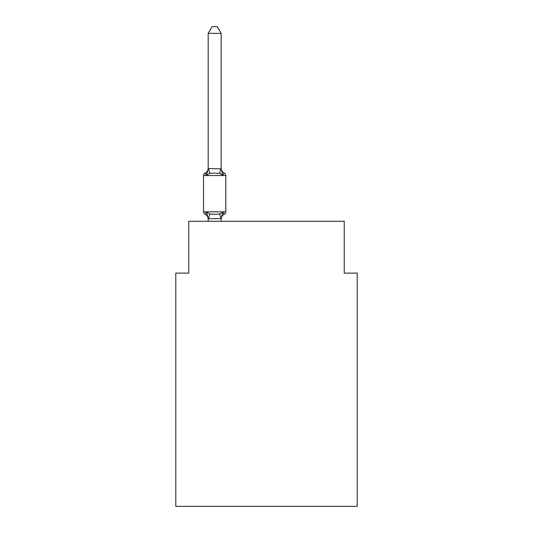 <?xml version="1.0" encoding="UTF-8"?>
<svg xmlns="http://www.w3.org/2000/svg" width="533" height="533" viewBox="0 0 533 533"><rect width="100%" height="100%" fill="white"/><g stroke="black" fill="none" stroke-linecap="round" stroke-linejoin="round"><path stroke-width="0.8" d="M357.203 506.35L357.203 273.109L344.245 273.109L344.245 221.275L188.755 221.275L188.755 273.109L175.797 273.109L175.797 506.35L357.203 506.35M221.148 218.61L208.296 218.777L206.571 212.327L204.985 214.146A2.592 2.592 0 0 1 203.526 211.821A2.592 2.592 0 0 0 204.985 214.146L206.571 212.327L204.985 214.146A2.592 2.592 0 0 1 203.526 211.821A2.592 2.592 0 0 0 204.985 214.146L206.571 212.327L204.985 214.146A2.592 2.592 0 0 1 203.526 211.821A2.592 2.592 0 0 0 204.985 214.146L206.571 212.327L204.985 214.146A2.592 2.592 0 0 1 203.526 211.821A2.592 2.592 0 0 0 204.985 214.146L206.571 212.327L204.985 214.146A2.592 2.592 0 0 1 203.526 211.821A2.592 2.592 0 0 0 204.985 214.146L206.571 212.327L204.985 214.146A2.592 2.592 0 0 1 203.526 211.821A2.592 2.592 0 0 0 204.985 214.146L206.571 212.327L204.985 214.146A2.592 2.592 0 0 1 203.526 211.821A2.592 2.592 0 0 0 204.985 214.146L206.571 212.327L204.985 214.146A2.592 2.592 0 0 1 203.526 211.821A2.592 2.592 0 0 0 204.985 214.146L206.571 212.327L204.985 214.146A2.592 2.592 0 0 1 203.526 211.821A2.592 2.592 0 0 0 204.985 214.146L206.571 212.327L204.985 214.146A2.592 2.592 0 0 1 203.526 211.821A2.592 2.592 0 0 0 204.985 214.146L206.571 212.327L204.985 214.146A2.592 2.592 0 0 1 203.526 211.821A2.592 2.592 0 0 0 204.985 214.146L206.571 212.327L204.985 214.146A2.592 2.592 0 0 1 203.526 211.821A2.592 2.592 0 0 0 204.985 214.146L206.571 212.327L204.985 214.146A2.592 2.592 0 0 1 203.526 211.821A2.592 2.592 0 0 0 204.985 214.146L206.571 212.327L204.985 214.146A2.592 2.592 0 0 1 203.526 211.821A2.592 2.592 0 0 0 204.985 214.146L206.571 212.327L204.985 214.146A2.592 2.592 0 0 1 203.526 211.821A2.592 2.592 0 0 0 204.985 214.146L206.571 212.327L204.985 214.146A2.592 2.592 0 0 1 203.526 211.821A2.592 2.592 0 0 0 204.985 214.146L206.571 212.327L204.985 214.146A2.592 2.592 0 0 1 203.526 211.821A2.592 2.592 0 0 0 204.985 214.146L206.571 212.327L204.985 214.146A2.592 2.592 0 0 1 203.526 211.821A2.592 2.592 0 0 0 204.985 214.146L206.571 212.327L204.985 214.146A2.592 2.592 0 0 1 203.526 211.821A2.592 2.592 0 0 0 204.985 214.146L206.571 212.327L204.985 214.146A2.592 2.592 0 0 1 203.526 211.821A2.592 2.592 0 0 0 204.985 214.146L206.571 212.327L204.985 214.146A2.592 2.592 0 0 1 203.526 211.821A2.592 2.592 0 0 0 204.985 214.146L206.571 212.327L204.985 214.146A2.592 2.592 0 0 1 203.526 211.821A2.592 2.592 0 0 0 204.985 214.146L206.571 212.327L204.985 214.146A2.592 2.592 0 0 1 203.526 211.821A2.592 2.592 0 0 0 204.985 214.146L206.571 212.327L204.985 214.146A2.592 2.592 0 0 1 203.526 211.821A2.592 2.592 0 0 0 204.985 214.146L206.571 212.327L204.985 214.146A2.592 2.592 0 0 1 203.526 211.821A2.592 2.592 0 0 0 204.985 214.146L206.571 212.327L204.985 214.146A2.592 2.592 0 0 1 203.526 211.821A2.592 2.592 0 0 0 204.985 214.146L206.571 212.327L204.985 214.146A2.592 2.592 0 0 1 203.526 211.821A2.592 2.592 0 0 0 204.985 214.146L206.571 212.327L204.985 214.146A2.592 2.592 0 0 1 203.526 211.821A2.592 2.592 0 0 0 204.985 214.146L206.571 212.327L204.985 214.146A2.592 2.592 0 0 1 203.526 211.821A2.592 2.592 0 0 0 204.985 214.146L206.571 212.327L204.985 214.146A2.592 2.592 0 0 1 203.526 211.821A2.592 2.592 0 0 0 204.985 214.146L206.571 212.327L204.985 214.146A2.592 2.592 0 0 1 203.526 211.821A2.592 2.592 0 0 0 204.985 214.146L206.571 212.327L204.985 214.146A2.592 2.592 0 0 1 203.526 211.821A2.592 2.592 0 0 0 204.985 214.146L206.571 212.327L204.985 214.146A2.592 2.592 0 0 1 203.526 211.821A2.592 2.592 0 0 0 204.985 214.146L206.571 212.327L204.985 214.146A2.592 2.592 0 0 1 203.526 211.821A2.592 2.592 0 0 0 204.985 214.146L206.571 212.327L204.985 214.146A2.592 2.592 0 0 1 203.526 211.821A2.592 2.592 0 0 0 204.985 214.146L206.571 212.327L204.985 214.146A2.592 2.592 0 0 1 203.526 211.821A2.592 2.592 0 0 0 204.985 214.146L206.571 212.327L204.985 214.146A2.592 2.592 0 0 1 203.526 211.821A2.592 2.592 0 0 0 204.985 214.146L206.571 212.327L204.985 214.146A2.592 2.592 0 0 1 203.526 211.821A2.592 2.592 0 0 0 204.985 214.146L206.571 212.327L204.985 214.146A2.592 2.592 0 0 1 203.526 211.821A2.592 2.592 0 0 0 204.985 214.146L206.571 212.327L204.985 214.146A2.592 2.592 0 0 1 203.526 211.821A2.592 2.592 0 0 0 204.985 214.146L206.571 212.327L204.985 214.146A2.592 2.592 0 0 1 203.526 211.821A2.592 2.592 0 0 0 204.985 214.146L206.571 212.327L204.985 214.146A2.592 2.592 0 0 1 203.526 211.821A2.592 2.592 0 0 0 204.985 214.146L206.571 212.327L204.985 214.146A2.592 2.592 0 0 1 203.526 211.821A2.592 2.592 0 0 0 204.985 214.146L206.571 212.327L204.985 214.146A2.592 2.592 0 0 1 203.526 211.821A2.592 2.592 0 0 0 204.985 214.146L206.571 212.327L204.985 214.146A2.592 2.592 0 0 1 203.526 211.821A2.592 2.592 0 0 0 204.985 214.146L206.571 212.327L204.985 214.146A2.592 2.592 0 0 1 203.526 211.821A2.592 2.592 0 0 0 204.985 214.146L206.571 212.327L204.985 214.146A2.592 2.592 0 0 1 203.526 211.821A2.592 2.592 0 0 0 204.985 214.146L206.571 212.327L204.985 214.146A2.592 2.592 0 0 1 203.526 211.821A2.592 2.592 0 0 0 204.985 214.146L206.571 212.327L209.809 213.993L214.666 214.253L219.529 213.993L222.767 212.327L224.353 214.146A2.592 2.592 0 0 0 225.812 211.821A2.592 2.592 0 0 1 224.353 214.146L223.613 213.793L224.353 214.146A2.592 2.592 0 0 0 225.812 211.821A2.592 2.592 0 0 1 224.353 214.146L223.613 213.793L224.353 214.146A2.592 2.592 0 0 0 225.812 211.821A2.592 2.592 0 0 1 224.353 214.146L223.613 213.793L224.353 214.146A2.592 2.592 0 0 0 225.812 211.821A2.592 2.592 0 0 1 224.353 214.146L223.613 213.793L224.353 214.146A2.592 2.592 0 0 0 225.812 211.821A2.592 2.592 0 0 1 224.353 214.146L223.613 213.793L224.353 214.146A2.592 2.592 0 0 0 225.812 211.821A2.592 2.592 0 0 1 224.353 214.146L223.613 213.793L224.353 214.146A2.592 2.592 0 0 0 225.812 211.821A2.592 2.592 0 0 1 224.353 214.146L223.613 213.793L224.353 214.146A2.592 2.592 0 0 0 225.812 211.821A2.592 2.592 0 0 1 224.353 214.146L223.613 213.793L224.353 214.146A2.592 2.592 0 0 0 225.812 211.821A2.592 2.592 0 0 1 224.353 214.146L223.613 213.793L224.353 214.146A2.592 2.592 0 0 0 225.812 211.821A2.592 2.592 0 0 1 224.353 214.146L223.613 213.793L224.353 214.146A2.592 2.592 0 0 0 225.812 211.821A2.592 2.592 0 0 1 224.353 214.146L223.613 213.793L224.353 214.146A2.592 2.592 0 0 0 225.812 211.821A2.592 2.592 0 0 1 224.353 214.146L223.613 213.793L224.353 214.146A2.592 2.592 0 0 0 225.812 211.821A2.592 2.592 0 0 1 224.353 214.146L223.613 213.793L224.353 214.146A2.592 2.592 0 0 0 225.812 211.821A2.592 2.592 0 0 1 224.353 214.146L223.613 213.793L224.353 214.146A2.592 2.592 0 0 0 225.812 211.821A2.592 2.592 0 0 1 224.353 214.146L223.613 213.793L224.353 214.146A2.592 2.592 0 0 0 225.812 211.821A2.592 2.592 0 0 1 224.353 214.146L223.613 213.793L224.353 214.146A2.592 2.592 0 0 0 225.812 211.821A2.592 2.592 0 0 1 224.353 214.146L223.613 213.793L224.353 214.146A2.592 2.592 0 0 0 225.812 211.821A2.592 2.592 0 0 1 224.353 214.146L223.613 213.793L224.353 214.146A2.592 2.592 0 0 0 225.812 211.821A2.592 2.592 0 0 1 224.353 214.146L223.613 213.793L224.353 214.146A2.592 2.592 0 0 0 225.812 211.821A2.592 2.592 0 0 1 224.353 214.146L223.613 213.793L224.353 214.146A2.592 2.592 0 0 0 225.812 211.821A2.592 2.592 0 0 1 224.353 214.146L223.613 213.793L224.353 214.146A2.592 2.592 0 0 0 225.812 211.821A2.592 2.592 0 0 1 224.353 214.146L223.613 213.793L224.353 214.146A2.592 2.592 0 0 0 225.812 211.821A2.592 2.592 0 0 1 224.353 214.146L223.613 213.793L224.353 214.146A2.592 2.592 0 0 0 225.812 211.821L225.812 175.537A2.592 2.592 0 0 0 224.353 173.205L222.767 175.031L224.353 173.205A2.592 2.592 0 0 1 225.812 175.537A2.592 2.592 0 0 0 224.353 173.205A2.592 2.592 0 0 1 225.812 175.537A2.592 2.592 0 0 0 224.353 173.205A2.592 2.592 0 0 1 225.812 175.537A2.592 2.592 0 0 0 224.353 173.205A2.592 2.592 0 0 1 225.812 175.537A2.592 2.592 0 0 0 224.353 173.205A2.592 2.592 0 0 1 225.812 175.537A2.592 2.592 0 0 0 224.353 173.205A2.592 2.592 0 0 1 225.812 175.537A2.592 2.592 0 0 0 224.353 173.205A2.592 2.592 0 0 1 225.812 175.537A2.592 2.592 0 0 0 224.353 173.205A2.592 2.592 0 0 1 225.812 175.537A2.592 2.592 0 0 0 224.353 173.205A2.592 2.592 0 0 1 225.812 175.537A2.592 2.592 0 0 0 224.353 173.205A2.592 2.592 0 0 1 225.812 175.537A2.592 2.592 0 0 0 224.353 173.205A2.592 2.592 0 0 1 225.812 175.537A2.592 2.592 0 0 0 224.353 173.205A2.592 2.592 0 0 1 225.812 175.537A2.592 2.592 0 0 0 224.353 173.205A2.592 2.592 0 0 1 225.812 175.537A2.592 2.592 0 0 0 224.353 173.205A2.592 2.592 0 0 1 225.812 175.537A2.592 2.592 0 0 0 224.353 173.205A2.592 2.592 0 0 1 225.812 175.537A2.592 2.592 0 0 0 224.353 173.205A2.592 2.592 0 0 1 225.812 175.537A2.592 2.592 0 0 0 224.353 173.205A2.592 2.592 0 0 1 225.812 175.537A2.592 2.592 0 0 0 224.353 173.205A2.592 2.592 0 0 1 225.812 175.537A2.592 2.592 0 0 0 224.353 173.205A2.592 2.592 0 0 1 225.812 175.537A2.592 2.592 0 0 0 224.353 173.205A2.592 2.592 0 0 1 225.812 175.537A2.592 2.592 0 0 0 224.353 173.205A2.592 2.592 0 0 1 225.812 175.537A2.592 2.592 0 0 0 224.353 173.205A2.592 2.592 0 0 1 225.812 175.537A2.592 2.592 0 0 0 224.353 173.205A2.592 2.592 0 0 1 225.812 175.537A2.592 2.592 0 0 0 224.353 173.205A2.592 2.592 0 0 1 225.812 175.537L203.526 175.537A2.592 2.592 0 0 1 204.985 173.205A2.592 2.592 0 0 0 203.526 175.537L203.526 211.821L225.812 211.821A2.592 2.592 0 0 1 224.353 214.146L223.613 213.793M221.148 33.386L208.19 33.386L212.081 26.65L217.257 26.65L221.148 33.386L221.148 168.841L222.767 175.031L219.529 173.358L214.666 173.105L209.809 173.358L206.571 175.031L204.985 173.205A2.592 2.592 0 0 0 203.526 175.537A2.592 2.592 0 0 1 204.985 173.205L205.718 173.558L204.985 173.205A2.592 2.592 0 0 0 203.526 175.537A2.592 2.592 0 0 1 204.985 173.205L205.718 173.558L204.985 173.205A2.592 2.592 0 0 0 203.526 175.537A2.592 2.592 0 0 1 204.985 173.205L205.718 173.558L204.985 173.205A2.592 2.592 0 0 0 203.526 175.537A2.592 2.592 0 0 1 204.985 173.205L205.718 173.558L204.985 173.205A2.592 2.592 0 0 0 203.526 175.537A2.592 2.592 0 0 1 204.985 173.205L205.718 173.558L204.985 173.205A2.592 2.592 0 0 0 203.526 175.537A2.592 2.592 0 0 1 204.985 173.205L205.718 173.558L204.985 173.205A2.592 2.592 0 0 0 203.526 175.537A2.592 2.592 0 0 1 204.985 173.205L205.718 173.558L204.985 173.205A2.592 2.592 0 0 0 203.526 175.537A2.592 2.592 0 0 1 204.985 173.205L205.718 173.558L204.985 173.205A2.592 2.592 0 0 0 203.526 175.537A2.592 2.592 0 0 1 204.985 173.205L205.718 173.558L204.985 173.205A2.592 2.592 0 0 0 203.526 175.537A2.592 2.592 0 0 1 204.985 173.205L205.718 173.558L204.985 173.205A2.592 2.592 0 0 0 203.526 175.537A2.592 2.592 0 0 1 204.985 173.205L205.718 173.558L204.985 173.205A2.592 2.592 0 0 0 203.526 175.537A2.592 2.592 0 0 1 204.985 173.205L205.718 173.558L204.985 173.205A2.592 2.592 0 0 0 203.526 175.537A2.592 2.592 0 0 1 204.985 173.205L205.718 173.558L204.985 173.205A2.592 2.592 0 0 0 203.526 175.537A2.592 2.592 0 0 1 204.985 173.205L205.718 173.558L204.985 173.205A2.592 2.592 0 0 0 203.526 175.537A2.592 2.592 0 0 1 204.985 173.205L205.718 173.558L204.985 173.205A2.592 2.592 0 0 0 203.526 175.537A2.592 2.592 0 0 1 204.985 173.205L205.718 173.558L204.985 173.205A2.592 2.592 0 0 0 203.526 175.537A2.592 2.592 0 0 1 204.985 173.205L205.718 173.558L204.985 173.205A2.592 2.592 0 0 0 203.526 175.537A2.592 2.592 0 0 1 204.985 173.205L205.718 173.558L204.985 173.205A2.592 2.592 0 0 0 203.526 175.537A2.592 2.592 0 0 1 204.985 173.205L205.718 173.558L204.985 173.205A2.592 2.592 0 0 0 203.526 175.537A2.592 2.592 0 0 1 204.985 173.205L205.718 173.558L204.985 173.205A2.592 2.592 0 0 0 203.526 175.537A2.592 2.592 0 0 1 204.985 173.205L205.718 173.558L204.985 173.205A2.592 2.592 0 0 0 203.526 175.537A2.592 2.592 0 0 1 204.985 173.205L205.718 173.558L204.985 173.205A2.592 2.592 0 0 0 203.526 175.537A2.592 2.592 0 0 1 204.985 173.205L205.718 173.558M206.571 175.031L204.985 173.205L206.571 175.031L204.985 173.205L206.571 175.031L204.985 173.205L206.571 175.031L204.985 173.205L206.571 175.031L204.985 173.205L206.571 175.031L204.985 173.205L206.571 175.031L204.985 173.205L206.571 175.031L204.985 173.205L206.571 175.031L204.985 173.205L206.571 175.031L204.985 173.205L206.571 175.031L204.985 173.205L206.571 175.031L204.985 173.205L206.571 175.031L204.985 173.205L206.571 175.031L204.985 173.205L206.571 175.031L204.985 173.205L206.571 175.031L204.985 173.205L206.571 175.031L204.985 173.205L206.571 175.031L204.985 173.205L206.571 175.031L204.985 173.205L206.571 175.031L204.985 173.205L206.571 175.031L204.985 173.205L206.571 175.031L204.985 173.205L206.571 175.031L204.985 173.205L206.571 175.031L204.985 173.205L206.571 175.031L208.19 168.608L221.148 168.841L221.148 168.082A5.703 5.703 0 0 0 224.353 173.205M208.19 218.51L208.19 221.275M221.148 218.51L222.767 212.327L224.353 214.146A5.703 5.703 0 0 0 221.148 219.276M208.19 168.841L208.19 33.386M222.767 212.327L224.353 214.146M221.148 221.275L221.148 218.743M208.19 168.082A5.703 5.703 0 0 1 204.985 173.205A2.592 2.592 0 0 0 203.526 175.537M208.19 219.276A5.703 5.703 0 0 0 204.985 214.146M209.809 213.993L208.296 218.777M219.529 213.993L221.042 218.777M208.296 168.575L209.809 173.358M221.042 168.575L219.529 173.358"/></g></svg>
